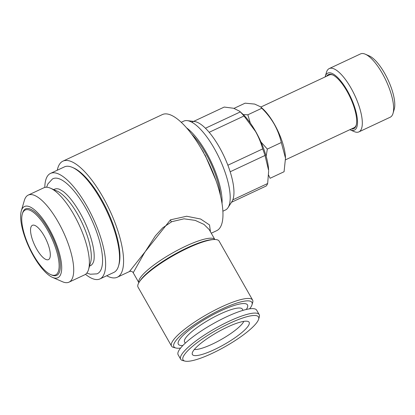 <?xml version="1.0" encoding="UTF-8"?>
<svg xmlns="http://www.w3.org/2000/svg" width="415" height="415" viewBox="0 0 415 415"><rect width="100%" height="100%" fill="white"/><g stroke="black" fill="none" stroke-linecap="round" stroke-linejoin="round"><path stroke-width="0.62" d="M44.203 235.928A18.934 6.36 -115.1 0 0 32.396 225.314A18.934 6.36 -115.1 0 0 36.65 249.005A18.934 6.36 -115.1 0 0 48.462 259.614A18.934 6.36 -115.1 0 0 44.203 235.928M33.283 254.836A35.835 12.035 -115.1 0 0 50.744 274.6A35.835 12.035 -115.1 0 0 59.049 263.541A35.835 12.035 -115.1 0 0 47.575 230.092A35.835 12.035 -115.1 0 0 22.337 213.969A35.835 12.035 -115.1 0 0 33.283 254.836M50.744 274.6L51.74 275.036A36.707 12.331 -115.1 0 0 60.248 263.707A36.707 12.331 -115.1 0 0 48.493 229.438A36.707 12.331 -115.1 0 0 22.643 212.926L22.337 213.969M89.541 266.103L90.346 265.73A42.242 14.188 -115.1 0 0 93.479 261.891A42.242 14.188 -115.1 0 0 93.52 261.777M69.02 282.153L84.676 274.818A48.067 16.149 -115.1 0 0 88.551 269.511L90.579 262.555A42.242 14.188 -115.1 0 0 77.678 214.373A42.242 14.188 -115.1 0 0 57.094 191.076L50.448 188.182A48.067 16.149 -115.1 0 0 43.891 187.762L28.236 195.091A48.067 16.149 64.9 0 1 58.214 222.025A48.067 16.149 64.9 0 1 69.02 282.153A48.067 16.149 64.9 0 1 62.463 281.733L52.492 277.386A39.326 13.213 -115.1 0 0 61.612 265.247A39.326 13.213 -115.1 0 0 49.017 228.535A39.326 13.213 -115.1 0 0 21.321 210.841A39.326 13.213 -115.1 0 0 33.33 255.697A39.326 13.213 -115.1 0 0 52.492 277.386M88.551 269.511A48.067 16.149 -115.1 0 0 73.87 214.69A48.067 16.149 -115.1 0 0 50.448 188.182M46.594 187.227L47.948 183.855L52.425 179.005A52.409 17.606 64.9 0 1 85.666 208.071A52.409 17.606 64.9 0 1 96.861 273.864L90.366 274.222L86.813 273.086M93.479 261.891C94.2 260.195 94.376 257.03 94.003 252.393C93.515 247.625 92.28 242.173 90.294 236.036C87.669 228.058 84.219 220.287 79.945 212.719C74.072 202.619 68.496 195.532 63.205 191.465L59.459 189.271A42.242 14.188 -115.1 0 0 54.505 189.224L53.701 189.598M260.968 142.018L267.322 149.073L266.155 156.279M268.619 175.146L270.087 178.284L284.068 171.737L285.489 158.141L281.303 142.527C279.845 136.182 277.49 130.056 274.227 124.137C270.865 118.363 266.731 113.067 261.829 108.248L260.521 106.774L254.675 104.082L245.12 103.174L234.024 108.372M285.494 158.141L285.473 157.529A34.378 11.547 -115.1 0 0 274.398 124.204A34.378 11.547 -115.1 0 0 262.534 108.569L260.521 106.769M356.288 124.915A29.133 9.789 64.9 0 1 354.073 127.711L285.51 159.827M351.458 128.935A29.859 10.033 -115.1 0 0 356.169 125.366A29.859 10.033 -115.1 0 0 347.049 91.31A29.859 10.033 -115.1 0 0 332.498 74.84A29.859 10.033 -115.1 0 0 326.74 76.173M260.833 107.049L329.36 74.949A29.133 9.789 64.9 0 1 332.923 75.037M349.84 129.693A31.462 10.567 -115.1 0 0 350.151 129.838A31.462 10.567 -115.1 0 0 357.445 120.127A31.462 10.567 -115.1 0 0 347.371 90.755A31.462 10.567 -115.1 0 0 325.21 76.599A31.462 10.567 -115.1 0 0 325.121 76.931M350.151 129.838L354.14 131.576A34.959 11.745 -115.1 0 0 358.908 131.882A34.959 11.745 -115.1 0 0 351.049 88.151A34.959 11.745 -115.1 0 0 329.245 68.563A34.959 11.745 -115.1 0 0 326.429 72.423L325.21 76.599M358.908 131.882L390.214 117.217A34.959 11.745 -115.1 0 0 393.031 113.357A34.959 11.745 -115.1 0 0 382.355 73.486A34.959 11.745 -115.1 0 0 365.325 54.204A34.959 11.745 -115.1 0 0 360.557 53.898L329.245 68.563M393.031 113.357L394.25 109.181A31.462 10.567 -115.1 0 0 384.643 73.294A31.462 10.567 -115.1 0 0 369.314 55.942L365.325 54.204M222.876 211.204L225.407 210.021A49.089 16.491 -115.1 0 0 228.032 207.63L231.964 201.534A45.157 15.168 -115.1 0 0 232.825 199.823A45.157 15.168 -115.1 0 0 230.169 171.774A45.157 15.168 -115.1 0 0 227.876 165.222A45.157 15.168 -115.1 0 0 219.395 147.252A45.157 15.168 -115.1 0 0 209.176 132.307A45.157 15.168 -115.1 0 0 205.441 128.245A45.157 15.168 -115.1 0 0 194.474 121.507L187.279 120.63A49.089 16.491 -115.1 0 0 183.757 121.118L181.231 122.3M228.032 207.63A49.089 16.491 -115.1 0 0 214.373 148.617A49.089 16.491 -115.1 0 0 187.279 120.63M222.035 203.583A49.089 16.491 -115.1 0 0 206.265 152.414A49.089 16.491 -115.1 0 0 186.548 127.825M220.469 195.673A46.319 15.563 -115.1 0 0 205.716 153.368A46.319 15.563 -115.1 0 0 191.626 134.092M230.169 171.774L265.003 155.459L268.63 170.477A40.203 13.503 -115.1 0 0 255.682 131.503A40.203 13.503 -115.1 0 0 241.81 113.217L239.522 111.178L240.275 111.925L205.441 128.245M209.176 132.307L244.01 115.987L255.51 131.436C258.649 137.059 261.045 142.885 262.711 148.902L227.876 165.222M265.003 155.459A45.157 15.168 -115.1 0 0 262.711 148.902M268.65 171.11L267.659 183.508L232.825 199.823M231.497 202.266L266.217 185.998A45.157 15.168 -115.1 0 0 267.659 183.508M85.516 274.331A58.266 19.572 -115.1 0 0 99.932 278.932L113.85 272.411A58.266 19.572 -115.1 0 0 118.545 265.984A58.266 19.572 -115.1 0 0 100.752 199.532A58.266 19.572 -115.1 0 0 72.36 167.395A58.266 19.572 -115.1 0 0 64.413 166.887L50.5 173.408A58.266 19.572 -115.1 0 0 44.81 187.43M99.932 278.932A58.266 19.572 -115.1 0 0 86.839 206.048A58.266 19.572 -115.1 0 0 50.5 173.408M118.545 265.984L118.949 264.588A57.099 19.183 -115.1 0 0 101.514 199.47A57.099 19.183 -115.1 0 0 73.694 167.976L72.36 167.395M180.592 348.061A44.867 9.638 -29.6 0 1 175.898 348.009A44.867 9.638 -29.6 0 1 183.58 332.877A44.867 9.638 -29.6 0 1 221.849 309.056A44.867 9.638 -29.6 0 1 252.004 304.776A44.867 9.638 -29.6 0 1 249.643 308.833M175.898 348.009L173.61 347.438A46.61 10.012 -29.6 0 1 171.53 346.089A46.61 10.012 -29.6 0 1 221.356 306.97A46.61 10.012 -29.6 0 1 252.59 300.04A46.61 10.012 -29.6 0 1 252.683 302.519L252.004 304.776M252.59 300.04L219.11 241.105A46.61 10.012 150.4 0 0 214.166 239.522A46.61 10.012 150.4 0 0 187.876 248.035A46.61 10.012 150.4 0 0 139.222 282.096A46.61 10.012 150.4 0 0 138.05 287.154L171.53 346.089M214.856 239.512L209.202 229.568L203.962 224.401L195.18 220.37L184.006 218.819L171.758 221.693L162.685 227.851L155.412 235.824L144.114 253.399L133.21 272.738C132.364 271.358 131.109 270.959 129.449 271.54L170.466 219.826L186.667 216.246L200.627 219.021L209.518 224.956L210.457 231.778M57.286 170.228A64.092 21.528 64.9 0 1 62.94 161.144A64.092 21.528 64.9 0 1 102.91 197.052A64.092 21.528 64.9 0 1 117.315 277.225A64.092 21.528 64.9 0 1 106.717 275.752M211.271 233.209L216.708 230.662A64.092 21.528 -115.1 0 0 202.302 150.495A64.092 21.528 -115.1 0 0 162.332 114.587L62.94 161.144M243.802 321.366A29.569 6.355 -29.6 0 1 212.319 344.113A29.569 6.355 -29.6 0 1 194.345 349.461M185.277 343.153L184.582 341.934A33.21 7.133 -29.6 0 1 220.085 314.062A33.21 7.133 -29.6 0 1 242.339 309.123L243.029 310.347M182.844 345.524A39.767 8.544 -29.6 0 1 184.867 333.727A39.767 8.544 -29.6 0 1 220.832 310.819A39.767 8.544 -29.6 0 1 246.313 309.471M184.966 361.102L182.683 360.531A45.157 9.701 -29.6 0 1 180.665 359.224A45.157 9.701 -29.6 0 1 228.935 321.324A45.157 9.701 -29.6 0 1 259.193 314.612A45.157 9.701 -29.6 0 1 259.282 317.013L258.602 319.27A43.409 9.327 -29.6 0 1 212.117 353.388A43.409 9.327 -29.6 0 1 184.966 361.102A43.409 9.327 -29.6 0 1 192.404 346.458A43.409 9.327 -29.6 0 1 229.428 323.415A43.409 9.327 -29.6 0 1 258.602 319.27M180.665 359.224L178.139 354.768A45.157 9.701 -29.6 0 1 226.403 316.873A45.157 9.701 -29.6 0 1 256.662 310.161L259.193 314.612M227.28 327.134A32.629 7.008 -29.6 0 1 248.471 321.641A32.629 7.008 -29.6 0 1 214.265 349.669A32.629 7.008 -29.6 0 1 192.192 353.616A32.629 7.008 -29.6 0 1 227.28 327.134M244.01 115.987A45.157 15.168 -115.1 0 0 240.275 111.925M191.849 122.228L224.23 107.06L233.629 108.263L239.522 111.178M243.268 114.592L247.848 114.794L250.287 122.996M261.829 108.248L247.848 114.794M281.303 142.527L267.322 149.073M21.321 210.841L24.366 200.398A48.067 16.149 64.9 0 1 28.236 195.091M170.466 219.826A2.915 0.955 -115.9 0 0 171.328 221.895M139.222 282.096L140.047 280.82A45.157 9.701 -29.6 0 1 187.181 247.822A45.157 9.701 -29.6 0 1 212.651 239.579L214.166 239.522M138.869 282.672A43.7 9.389 -29.6 0 1 185.671 246.183A43.7 9.389 -29.6 0 1 214.84 239.512M205.031 154.94L215.987 180.499M200.414 147.252L203.62 152.461M129.449 271.54L117.315 277.225M138.864 282.682L133.21 272.738"/></g></svg>
